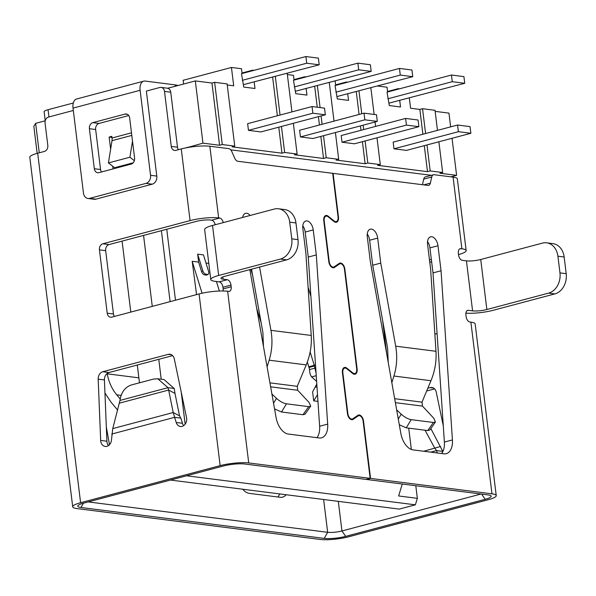 <?xml version="1.0" encoding="UTF-8"?>
<svg xmlns="http://www.w3.org/2000/svg" width="596" height="596" viewBox="0 0 596 596"><rect width="100%" height="100%" fill="white"/><g stroke="black" fill="none" stroke-linecap="round" stroke-linejoin="round"><path stroke-width="0.89" d="M450.65 126.874L448.959 113.121L435.147 111.37M437.479 130.368L435.013 110.297L422.542 108.718L425.589 133.526M422.899 134.242L419.852 109.426L422.542 108.718M419.852 109.426L410.584 108.249L409.325 97.997M400.519 106.975L389.292 105.552L387.035 92.134L451.44 75.022L463.912 76.608L464.731 83.276L399.7 100.307L400.519 106.975M348.541 100.374L337.314 98.951L335.056 85.533L399.462 68.428L400.281 75.089L412.752 76.675L347.721 93.706L348.541 100.374M306.962 95.099L295.735 93.669L293.478 80.259L357.883 63.146L370.354 64.733L371.174 71.393L306.143 88.431L306.962 95.099M254.984 88.499L243.757 87.076L241.499 73.658L305.904 56.546L306.724 63.213L319.195 64.8L254.164 81.831L254.984 88.499M242.095 73.502L241.507 68.741L231.442 67.46L233.692 85.794L227.24 84.975M214.635 82.323L227.106 83.902L234.75 146.132L222.271 144.552L219.589 145.26L211.952 83.038L214.635 82.323L222.271 144.552M167.714 88.253L195.317 80.922L211.952 83.038M39.262 152.799L35.641 123.342L45.229 120.794L44.119 111.757A10.259 1.922 -7 0 1 48.06 109.716L48.954 116.95M35.641 123.342L33.83 126.278L37.153 153.366M242.319 80.326L306.724 63.213M183.598 84.036L183.136 80.296L231.442 67.46M451.44 75.022L452.26 81.689L464.731 83.276M387.847 98.802L452.26 81.689M389.002 103.153L399.7 100.307M377.603 86.018L387.042 87.217L387.623 91.978M452.051 138.279L456.603 175.351L439.967 173.242L442.657 172.527L438.88 141.781M219.589 145.26L202.96 143.152L195.317 80.922M399.566 88.804L398.27 88.64L398.329 89.132M362.42 141.684L365.125 163.736L367.806 163.028L380.285 164.608L377.596 165.323L427.496 171.655L424.3 145.655M393.993 148.806L393.174 142.139L457.579 125.026L458.398 131.694L393.993 148.806L406.465 150.393L470.87 133.28L470.05 126.613L457.579 125.026M347.595 82.203L346.291 82.039L346.35 82.531M356.274 91.68L359.075 114.469M360.476 125.875L361.012 130.278M365.125 163.736L336.017 160.041L338.699 159.333L335.414 132.536M335.108 80.981L335.652 85.377M342.015 142.213L341.195 135.545L405.6 118.433L406.42 125.1L342.015 142.213L354.486 143.792L418.899 126.68L418.079 120.012L405.6 118.433M306.009 76.929L304.712 76.765L304.772 77.257M314.695 86.405L317.251 107.213M318.406 116.645L319.434 124.996M320.834 136.41L323.546 158.462L294.439 154.766L297.121 154.051L293.344 123.305M294.066 80.102L293.485 75.334L287.361 74.56M300.436 136.931L299.617 130.263L364.022 113.151L364.841 119.818L300.436 136.931L312.907 138.518L377.313 121.405L376.493 114.737L364.022 113.151M254.03 70.328L252.734 70.164L252.793 70.656M272.633 77.167L277.371 115.766M278.772 127.179L281.96 153.179L232.067 146.847L234.75 146.132M248.458 130.33L247.638 123.663L312.043 106.55L312.863 113.218L248.458 130.33L260.929 131.917L325.341 114.804L324.522 108.137L312.043 106.55M456.603 175.351L450.971 176.848M73.301 103.011L48.06 109.716M186.891 147.681L202.96 143.152M347.475 413.758L347.87 413.654A5.126 2.995 75.1 0 0 352.303 419.003A5.126 2.995 75.1 0 0 352.862 418.75L357.861 415.33A5.811 3.39 -104.9 0 1 358.494 415.04A5.811 3.39 -104.9 0 1 363.523 421.104L370.556 478.409L491.976 493.823A20.517 3.844 -7 0 1 496.237 495.596A20.517 3.844 -7 0 1 488.348 499.686L348.802 536.758A20.517 3.844 -7 0 1 320.223 539.455L76.973 508.574A20.517 3.844 -7 0 1 72.712 506.794L29.8 157.307A20.517 3.844 -7 0 1 37.69 153.217L44.395 151.436A5.126 4.053 97.2 0 0 47.807 145.364L45.08 123.141A5.126 4.053 -82.8 0 1 48.492 117.077L73.315 110.476M72.712 506.794A20.517 3.844 -7 0 1 80.602 502.711L220.148 465.632A20.517 3.844 -7 0 1 248.726 462.943L370.146 478.357L366.115 479.422L244.703 464.008A15.384 2.883 173 0 0 223.269 466.035L83.723 503.106A15.384 2.883 173 0 0 78.016 505.587A15.384 2.883 173 0 0 80.996 507.501L324.246 538.382A15.384 2.883 173 0 0 345.68 536.363L485.226 499.292A15.384 2.883 173 0 0 490.799 495.716A15.384 2.883 173 0 0 487.953 494.889L366.533 479.475L370.556 478.409M87.97 198.475A6.839 5.401 -82.8 0 0 89.646 198.364L146.005 183.389A6.839 5.401 -82.8 0 0 150.557 175.291L140.112 90.287L73.025 108.107L83.462 193.119A6.839 5.401 -82.8 0 0 87.97 198.475L94.205 199.273A6.839 5.401 -82.8 0 0 95.889 199.153L152.241 184.179A6.839 5.401 -82.8 0 0 156.793 176.088L146.355 91.076L159.862 87.485A5.126 4.053 -82.8 0 1 161.121 87.396A5.126 4.053 -82.8 0 1 164.503 91.419L171.253 146.422L177.496 147.219A5.126 4.053 -82.8 0 0 178.42 149.685M370.146 478.357L363.106 421.052A5.126 2.995 75.1 0 0 358.673 415.703A5.126 2.995 75.1 0 0 358.114 415.956L353.115 419.375A5.811 3.39 -104.9 0 1 352.482 419.666A5.811 3.39 -104.9 0 1 347.453 413.602L342.424 372.627A5.811 3.39 -104.9 0 1 344.466 367.456A5.811 3.39 -104.9 0 1 346.82 368.127L352.832 372.94A5.126 2.995 75.1 0 0 354.911 373.536A5.126 2.995 75.1 0 0 356.713 368.969L344.451 269.116A5.126 2.995 75.1 0 0 340.018 263.76A5.126 2.995 75.1 0 0 339.459 264.021L334.46 267.433A5.811 3.39 -104.9 0 1 333.827 267.723A5.811 3.39 -104.9 0 1 328.798 261.659L323.77 220.684A5.811 3.39 -104.9 0 1 325.811 215.514A5.811 3.39 -104.9 0 1 328.165 216.184L334.177 221.004A5.126 2.995 75.1 0 0 336.256 221.593A5.126 2.995 75.1 0 0 338.059 217.033L332.687 173.317L237.841 161.278A5.126 2.995 -104.9 0 1 234.772 158.298L231.837 151.615A5.126 2.995 75.1 0 0 228.767 148.635L209.837 146.236A20.517 3.844 -7 0 0 181.266 148.933L175.894 150.356A5.126 4.053 97.2 0 1 174.635 150.445A5.126 4.053 97.2 0 1 171.253 146.422M248.726 462.943L227.642 291.25A20.517 3.844 -7 0 0 199.071 293.947L111.854 317.117A5.126 4.053 97.2 0 1 110.588 317.206A5.126 4.053 97.2 0 1 107.213 313.191L99.435 249.851A5.126 4.053 97.2 0 1 102.847 243.779L190.064 220.602A20.517 3.844 173 0 1 218.643 217.912L219.678 218.047A5.126 2.995 -104.9 0 1 223.269 222.606M157.784 378.773L164.019 379.563L174.188 388.48L167.953 387.683L157.784 378.773L153.582 379.063L131.396 384.956C124.996 387.154 121.189 392.317 119.982 400.43L112.756 428.591L111.504 439.669A6.839 5.401 97.2 0 1 105.224 446.456A6.839 5.401 97.2 0 1 100.664 440.422L98.184 379.153A6.839 5.401 97.2 0 1 102.78 371.733L168.221 354.352A6.839 5.401 97.2 0 1 169.905 354.233A6.839 5.401 97.2 0 1 174.3 358.926L186.541 417.61A6.839 5.401 97.2 0 1 180.424 426.483A6.839 5.401 97.2 0 1 176.207 422.482L174.621 417.334L180.856 418.131L182.443 423.272A6.839 5.401 -82.8 0 0 183.702 425.611M101.484 171.976A5.126 4.053 97.2 0 1 100.56 169.51L95.651 129.503A5.126 4.053 97.2 0 1 99.063 123.432L128.743 115.549M133.191 162.79L114.626 167.722L108.427 162.924L112.003 140.671A6.839 3.993 75.1 0 0 112.026 138.004L111.825 136.335L109.142 137.05L110.632 149.201M112.726 166.247L113.054 168.906M109.142 137.05L111.951 137.408M118.902 166.582L118.999 167.327M215.216 224.744A5.126 2.995 75.1 0 0 211.632 220.185L210.589 220.051A10.259 1.922 -7 0 0 196.3 221.399L109.083 244.569A5.126 4.053 -82.8 0 0 105.671 250.64L113.449 313.98A5.126 4.053 -82.8 0 0 114.372 316.446M177.496 147.219L170.739 92.209L164.503 91.419M161.121 87.396L167.357 88.193A5.126 4.053 97.2 0 1 170.739 92.209M172.617 355.633L109.023 372.53A6.839 5.401 -82.8 0 0 104.419 379.943L106.9 441.211A6.839 5.401 -82.8 0 0 108.502 445.584M132.491 141.051L129.898 157.225L134.346 160.659M129.898 157.225L108.427 162.924M179.552 415.881L173.213 412.529L168.646 390.06L174.986 393.412L179.552 415.881L180.856 418.131M111.772 434.03L174.621 417.334L173.213 412.529L112.756 428.591M174.188 388.48L174.986 393.412M119.491 403.12L168.646 390.06L167.953 387.683L119.982 400.43M175.433 86.204L175.269 84.9L145.126 81.071A10.259 5.99 75.1 0 0 143.718 81.16A10.259 5.99 75.1 0 0 140.112 90.287M94.324 168.72L89.407 128.714A5.126 4.053 97.2 0 1 92.82 122.642L125.026 114.089A5.126 4.053 97.2 0 1 126.285 114A5.126 4.053 97.2 0 1 129.667 118.015L134.577 158.022A5.126 4.053 97.2 0 1 131.165 164.094L98.966 172.646A5.126 4.053 97.2 0 1 97.699 172.736A5.126 4.053 97.2 0 1 94.324 168.72L100.56 169.51M73.025 108.107A10.259 5.99 -104.9 0 1 76.631 98.988L143.718 81.16M175.269 84.9A17.098 3.204 -7 0 1 177.951 85.533M277.922 497.004A17.098 9.976 75.1 0 0 279.651 493.92M391.825 382.699L393.911 376.024C396.884 366.324 397.472 356.371 395.684 346.172L435.974 351.29C436.592 361.34 434.916 371.152 430.96 380.732L422.005 402.158L422.452 406.107L395.372 402.665M435.974 351.29L430.655 269.437L427.585 244.435A8.545 4.992 75.1 0 1 430.588 236.835A8.545 4.992 75.1 0 1 437.978 245.753L429.932 247.899A8.545 4.992 -104.9 0 0 427.548 241.618M435.43 422.013L429.738 430.088L427.734 430.558L433.426 422.475L435.43 422.013L433.843 418.332L422.452 406.107M433.426 422.475L411.188 419.651L406.248 427.831L399.298 424.762M396.653 409.869L401.22 414.19C404.617 417.23 407.947 419.055 411.188 419.651M427.734 430.558L406.248 427.831M367.255 233.967A8.545 4.992 -104.9 0 1 369.639 240.24L372.709 265.242L387.631 348.31L388.205 362.271M422.445 184.715L423.689 179.135A5.126 2.995 -104.9 0 1 425.41 176.893L433.456 174.755A5.126 2.995 75.1 0 0 431.735 176.997L430.372 183.128A5.126 2.995 -104.9 0 1 428.651 185.371A5.126 2.995 -104.9 0 1 427.95 185.408L333.104 173.369L338.468 217.086A5.811 3.39 -104.9 0 1 336.427 222.256A5.811 3.39 -104.9 0 1 334.073 221.585L328.061 216.765A5.126 2.995 75.1 0 0 325.982 216.177A5.126 2.995 75.1 0 0 324.187 220.736L329.215 261.711A5.126 2.995 75.1 0 0 333.648 267.068A5.126 2.995 75.1 0 0 334.207 266.807L339.206 263.387A5.811 3.39 -104.9 0 1 339.839 263.097A5.811 3.39 -104.9 0 1 344.868 269.168L357.131 369.028A5.811 3.39 -104.9 0 1 355.082 374.191A5.811 3.39 -104.9 0 1 352.728 373.521L346.723 368.708A5.126 2.995 75.1 0 0 344.644 368.119A5.126 2.995 75.1 0 0 342.842 372.679L347.87 413.654M223.113 290.975A5.126 2.995 75.1 0 0 223.135 288.918L222.934 287.25A5.126 2.995 75.1 0 0 219.201 281.856L215.044 281.327A20.517 3.844 173 0 1 210.783 279.554A20.517 3.844 173 0 1 218.672 275.464L280.396 259.066A17.098 13.507 -82.8 0 0 291.764 238.832L298 239.629A17.098 13.507 97.2 0 1 286.631 259.863L224.908 276.261A10.259 1.922 -7 0 0 220.96 278.302A10.259 1.922 -7 0 0 223.09 279.189L222.815 276.924M433.001 272.901L444.378 442.083L452.424 439.945L441.047 270.763L433.001 272.901L429.932 247.899M441.629 453.519A17.098 9.976 75.1 0 0 444.378 442.083M302.805 225.78A8.545 4.992 -104.9 0 1 305.189 232.06L308.259 257.062L319.635 426.252L327.681 424.106A17.098 9.976 -104.9 0 1 321.535 437.829A17.098 9.976 -104.9 0 1 319.195 437.971L288.3 434.052A17.098 9.976 -104.9 0 1 276.09 417.558L249.828 269.638M316.886 437.68A17.098 9.976 75.1 0 0 319.635 426.252M251.519 269.191L262.888 332.479L263.462 346.432M227.642 291.25L228.685 291.384A5.126 2.995 -104.9 0 0 229.385 291.34A5.126 2.995 -104.9 0 0 231.188 286.78L223.135 288.918M219.201 281.856L227.255 279.718A5.126 2.995 -104.9 0 1 230.987 285.111L231.188 286.78M227.255 279.718L223.09 279.189M259.565 267.053L270.942 330.34L311.231 335.451L305.912 253.605L302.842 228.603A8.545 4.992 75.1 0 1 305.845 220.997A8.545 4.992 75.1 0 1 313.235 229.922L305.189 232.06M250.156 215.461A8.545 4.992 75.1 0 0 245.552 213.346A8.545 4.992 75.1 0 0 242.609 217.473M313.235 229.922L316.305 254.924L327.681 424.106M486.865 309.518L548.588 293.12A17.098 13.507 -82.8 0 0 559.964 272.886L557.916 256.213A17.098 13.507 -82.8 0 0 546.651 242.818A17.098 13.507 -82.8 0 0 542.449 243.108L480.726 259.506L486.865 309.518A10.259 1.922 -7 0 1 472.583 310.859L468.419 310.337A5.126 2.995 -104.9 0 0 467.718 310.374A5.126 2.995 -104.9 0 0 465.916 314.941L466.124 316.603A5.126 2.995 -104.9 0 0 469.857 322.004L470.892 322.138A20.517 3.844 -7 0 1 475.154 323.911L496.237 495.596M458.51 254.589A20.517 3.844 173 0 0 466.147 250.566L457.348 178.897A20.517 3.844 -7 0 0 453.087 177.116L434.164 174.71A5.126 2.995 75.1 0 0 433.456 174.755M466.147 250.566A20.517 3.844 173 0 0 461.885 248.793L460.85 248.659A5.126 2.995 -104.9 0 0 460.149 248.703A5.126 2.995 -104.9 0 0 458.346 253.263L458.548 254.932A5.126 2.995 -104.9 0 0 462.28 260.325L466.437 260.854A10.259 1.922 173 0 0 480.726 259.506M452.424 439.945A17.098 9.976 -104.9 0 1 446.277 453.66A17.098 9.976 -104.9 0 1 443.938 453.809L413.043 449.891A17.098 9.976 -104.9 0 1 400.832 433.396L370.362 261.786L367.292 236.783A8.545 4.992 75.1 0 1 370.295 229.184A8.545 4.992 75.1 0 1 377.685 238.102L380.755 263.104L395.684 346.172M441.047 270.763L437.978 245.753M267.082 366.868L269.168 360.185C272.141 350.485 272.73 340.54 270.942 330.34M311.231 335.451C311.85 345.501 310.173 355.313 306.217 364.894L297.262 386.32L297.709 390.268L270.629 386.826M310.687 406.174L304.996 414.257L302.991 414.727L308.683 406.643L310.687 406.174L309.1 402.494L297.709 390.268M316.305 254.924L308.259 257.062M88.208 501.914L327.658 532.31A10.259 1.922 173 0 0 341.948 530.969L481.032 494.017M107.176 373.469L107.235 373.826C108.733 381.969 111.892 388.964 116.719 394.813L120.183 398.97M106.319 426.9L109.485 444.728M286.08 494.732A17.098 9.976 -104.9 0 1 282.579 497.153A17.098 9.976 -104.9 0 1 280.232 497.302L249.344 493.376A17.098 9.976 -104.9 0 1 242.669 489.227M380.755 263.104L372.709 265.242M308.683 406.643L286.445 403.82C283.204 403.216 279.874 401.391 276.47 398.352L271.91 394.03M104.948 393.01L111.042 402.196L117.643 410.115M302.991 414.727L281.506 412L274.555 408.923M332.71 173.473L333.104 173.369M429.478 259.849L431.333 259.357M431.631 261.726L429.768 262.225M434.581 388.89L426.676 390.991M430.833 428.539L442.865 451.552M437.077 333.566L434.864 334.155M437.308 452.967L436.577 450.591L434.849 448.296L425.045 430.215M427.824 388.234L430.178 387.609A6.839 5.401 97.2 0 1 431.862 387.489A6.839 5.401 97.2 0 1 436.257 392.183L443.282 425.864M440.556 446.471L423.741 451.247M430.766 452.14L436.577 450.591L442.813 451.381M546.651 242.818L552.887 243.608A17.098 13.507 97.2 0 1 564.151 257.003L566.2 273.676A17.098 13.507 97.2 0 1 554.831 293.91L493.108 310.307A20.517 3.844 173 0 1 465.908 313.146M431.377 175.313L230.726 149.834M186.853 147.428L190.303 147.1M281.96 153.179L284.642 152.464L297.121 154.051M323.546 158.462L326.228 157.746L338.699 159.333M427.496 171.655L430.178 170.94L442.657 172.527M317.377 85.69L320.067 107.571M321.095 115.929L322.116 124.288M323.516 135.694L326.228 157.746M334.013 121.122L329.268 82.531M275.315 76.459L280.053 115.05M281.454 126.464L284.642 152.464M291.943 111.892L287.227 73.487L286.728 73.427M380.285 164.608L376.992 137.818M375.592 126.404L375.048 122.001M374.124 114.432L370.854 87.806M358.963 90.965L361.757 113.754M363.158 125.167L363.702 129.563M365.102 140.976L367.806 163.028M426.989 144.94L430.178 170.94M294.007 79.603L304.712 76.765M295.445 91.27L306.143 88.431M294.29 86.927L358.703 69.814L371.174 71.393M357.883 63.146L358.703 69.814M319.195 64.8L318.383 58.132L305.904 56.546M243.466 84.677L254.164 81.831M242.036 73.01L252.734 70.164M335.876 92.201L400.281 75.089M337.023 96.552L347.721 93.706M399.462 68.428L411.94 70.008L412.752 76.675M335.593 84.885L346.291 82.039M382.625 320.454L386.774 354.218M175.477 300.213L166.761 229.244M198.632 262.106L201.537 271.5L202.811 270.8A3.42 1.818 61.2 0 0 205.851 274.175L207.512 274.384A3.42 1.818 61.2 0 0 208.198 274.272A3.42 1.818 61.2 0 0 208.63 271.538L203.474 254.894L197.656 254.157L198.632 262.106L192.188 261.286L196.561 294.61M208.801 263.395L206 263.037M317.959 401.391L313.705 400.847L312.602 391.863L316.796 384.062M402.27 484.012L398.635 495.961L417.342 498.338L415.367 504.827L399.268 509.103L170.478 480.056M408.729 428.144L411.344 449.458M415.799 485.733L417.342 498.338M143.561 235.413L152.271 306.381M158.774 359.314L161.211 379.212M161.397 230.667L170.113 301.643M181.214 392.079L185.155 424.181M186.578 475.779L415.367 504.827M139.486 382.811L137.304 365.013M130.8 312.088L122.091 241.112M216.422 281.506L219.373 291.027M202.074 293.225L192.188 261.286M208.198 274.272L206.931 274.972A3.42 1.818 -118.8 0 1 206.246 275.084L204.584 274.875A3.42 1.818 -118.8 0 1 201.537 271.5M202.811 270.8L197.656 254.157M261.13 322.697L256.705 308.4M250.819 269.377L252.57 275.032M307.327 362.063L309.093 367.769A10.259 8.106 97.2 0 1 309.495 369.595C309.704 372.917 310.404 375.353 311.611 376.91L316.618 381.373M308.102 287.324L310.896 296.346M316.059 373.066L314.263 365.296A17.098 13.507 -82.8 0 0 314.166 364.975L310.136 351.96M313.705 400.847L317.512 394.716M309.004 367.456L314.464 366.004M210.783 279.554L204.644 229.542A20.517 3.844 -7 0 1 212.534 225.459L274.257 209.062A17.098 13.507 -82.8 0 1 278.451 208.771L284.694 209.561A17.098 13.507 97.2 0 1 295.959 222.956L298 239.629M291.764 238.832L289.716 222.166A17.098 13.507 -82.8 0 0 278.451 208.771M387.564 91.486L398.27 88.64M325.341 114.804L312.863 113.218M377.313 121.405L364.841 119.818M418.899 126.68L406.42 125.1M470.87 133.28L458.398 131.694M80.602 502.711L37.69 153.217M181.266 148.933L190.064 220.602M199.071 293.947L220.148 465.632M131.485 132.834L112.026 138.004M112.003 140.671L131.798 135.411M109.023 372.53L102.78 371.733M98.184 379.153L104.419 379.943M168.221 354.352L171.499 354.769M182.443 423.272L176.207 422.482M106.9 441.211L100.664 440.422M156.793 176.088L150.557 175.291M146.005 183.389L152.241 184.179M89.407 128.714L95.651 129.503M125.026 114.089L127.484 114.402M99.063 123.432L92.82 122.642M95.889 199.153L89.646 198.364M393.911 376.024L430.96 380.732M422.005 402.158L394.664 398.687M338.468 217.086L338.074 217.19M218.643 217.912L209.837 146.236M466.437 260.854L472.583 310.859M470.892 322.138L491.976 493.823M453.087 177.116L461.885 248.793M269.168 360.185L306.217 364.894M323.628 499.5L327.658 532.31L324.246 538.382M138.875 377.842L107.235 373.826M401.22 414.19L398.284 419.048M377.685 238.102L369.639 240.24M121.13 395.372L116.719 394.813M276.47 398.352L273.542 403.216M297.262 386.32L269.921 382.856M286.445 403.82L281.506 412M345.68 536.363L341.948 530.969L338.312 501.363M344.473 269.273L344.868 269.168M357.131 369.028L356.728 369.133M363.128 421.208L363.523 421.104M430.372 183.128L423.778 184.879M423.689 179.135L431.735 176.997M459.516 249.016L460.85 248.659M408.752 428.338L409.221 428.211M430.178 387.609L433.456 388.026M467.085 310.687L468.419 310.337M548.588 293.12L554.831 293.91M559.964 272.886L566.2 273.676M564.151 257.003L557.916 256.213M481.635 494.091L485.226 499.292M83.425 503.188L80.996 507.501M207.512 274.384L206.246 275.084M204.584 274.875L205.851 274.175M314.263 365.296L308.78 366.756M315.522 365.147L314.166 364.975M315.5 387.199L316.983 386.804M316.305 385.627L316.893 385.47M311.611 376.91L316.23 375.681M314.867 368.172L309.495 369.595M113.449 313.98L107.213 313.191M105.671 250.64L99.435 249.851M109.083 244.569L102.847 243.779M219.678 218.047L211.632 220.185M289.716 222.166L295.959 222.956M280.396 259.066L286.631 259.863M212.534 225.459L218.672 275.464M222.934 287.25L230.987 285.111M328.821 261.815L329.215 261.711M323.784 220.84L324.187 220.736M342.447 372.783L342.842 372.679M334.177 221.004L333.551 221.168M328.165 216.184L327.457 216.378M334.46 267.433L333.134 267.783M337.552 264.527L339.459 264.021M352.832 372.94L352.206 373.103M346.82 368.127L346.112 368.313M353.115 419.375L351.789 419.726M356.207 416.462L358.114 415.956M332.106 267.477L333.648 267.068M324.44 216.586L325.982 216.177M343.102 368.529L344.644 368.119M350.761 419.413L352.303 419.003M336.256 221.593L334.714 222.003M337.813 264.348L340.018 263.76M354.911 373.536L353.368 373.945M356.468 416.284L358.673 415.703"/></g></svg>
